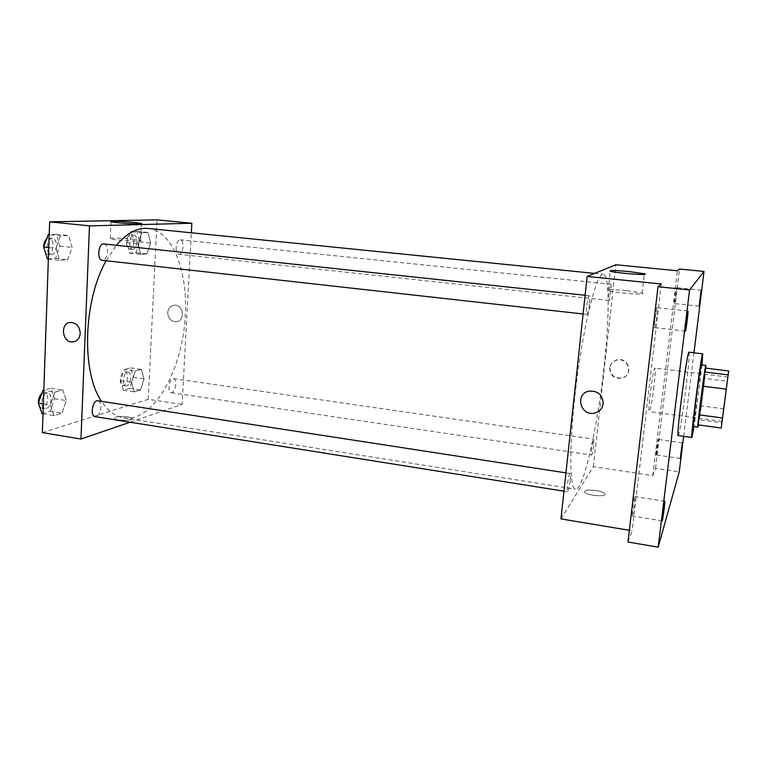 <?xml version="1.0" encoding="UTF-8"?>
<svg xmlns="http://www.w3.org/2000/svg" width="767" height="767" viewBox="0 0 767 767"><rect width="100%" height="100%" fill="white"/><g stroke="black" fill="none" stroke-linecap="round" stroke-linejoin="round"><path stroke-width="0.58" stroke-dasharray="3.83 2.88" d="M653.944 386.587C652.065 401.419 650.512 409.751 649.304 411.582C647.338 412.569 653.273 366.616 654.922 368.074C655.555 369.119 655.229 375.284 653.944 386.587M697.999 424.841L699.283 419.77L721.968 422.838M723.799 408.869L701.297 405.906L704.748 378.428L727.356 381.247M701.297 405.906L699.283 419.77M705.765 368.16L704.748 378.428M698.459 424.908C700.156 416.097 705.094 378.054 705.813 368.16M701.297 364.852L698.737 390.959L693.339 426.481M702.026 364.939L694.058 426.577M688.996 352.216C689.6 354.249 688.603 366.06 686.005 387.651C683.09 411.524 679.121 436.183 678.229 435.579M683.637 436.337L693.962 352.801M560.984 518.914L593.342 466.624L652.842 475.626L655.564 468.359L679.236 471.897M627.962 542.02L632.181 530.764L629.343 530.294M595.978 490.516C587.762 489.567 584.013 490.18 584.761 492.347C587.675 495.961 608.538 497.141 604.578 493.478C603.207 492.241 600.34 491.254 595.978 490.516C587.762 489.567 584.023 490.18 584.761 492.347C587.675 495.961 608.538 497.141 604.578 493.478C603.207 492.232 600.34 491.244 595.978 490.506M656.341 454.773C657.022 453.307 658.805 439.108 658.268 439.424L658.163 439.568C657.501 440.891 655.68 455.301 656.226 454.946L656.341 454.773M674.519 303.54C675.113 303.157 677.04 287.357 676.456 287.673L676.417 287.692C675.842 287.922 673.877 303.943 674.471 303.569L674.519 303.54M652.842 475.626L677.434 270.78M655.564 468.359L679.543 269.044M654.625 327.586C655.564 326.867 657.923 307.346 657.031 307.72L656.955 307.759C656.044 308.238 653.628 328.094 654.539 327.634L654.625 327.586M632.459 515.664C633.494 513.324 635.67 496.191 634.875 496.546L634.673 496.834C633.647 498.962 631.423 516.402 632.229 515.98L632.459 515.664M661.317 284.001L632.181 530.764M603.955 367.614C597.493 427.277 583.409 490.822 575.499 489.183C569.028 489.346 569.018 439.99 576.794 380.096C584.492 320.194 597.052 272.458 603.265 274.26C609.813 274.691 609.525 318.573 603.955 367.614M593.342 466.624L615.872 264.749M589.353 304.317C588.605 310.424 587.8 313.789 586.937 314.412C585.355 314.738 587.723 295.065 589.19 295.707C589.813 296.244 589.861 299.111 589.353 304.317M593.763 445.522C593.054 451.159 592.335 454.323 591.625 455.023C590.475 455.262 592.728 438.609 593.773 439.175L593.763 445.522M570.217 480.554C569.382 487.179 568.481 490.909 567.532 491.752C566.027 491.983 568.721 472.817 570.092 473.517C570.61 473.901 570.648 476.24 570.217 480.554M608.94 292.889L608.931 300.434C610.043 300.932 612.085 283.953 610.887 284.202C610.244 284.72 609.592 287.625 608.94 292.889M609.918 367.776C610.379 375.245 614.434 378.639 622.066 377.958C633.791 375.37 628.71 356.751 617.109 359.857C612.996 361.017 610.599 363.654 609.918 367.776M609.679 368.035C610.149 375.523 614.204 378.927 621.845 378.236C633.6 375.648 628.499 357 616.879 360.116C612.766 361.267 610.359 363.913 609.679 368.035M626.898 290.683L642.113 293.138C649.448 295.535 613.552 292.898 608.126 290.635C606.582 289.38 612.843 289.399 626.898 290.683M147.973 228.432C172.527 230.627 187.992 271.23 185.25 315.266C183.112 369.004 153.41 423.02 123.516 417.794C115.203 416.471 107.879 410.987 101.522 401.333M106.114 260.742L116.383 245.287M176.142 247.29C176.094 251.394 177.033 253.724 178.932 254.28C183.294 255.085 184.674 239.956 180.245 239.822C178.002 240.119 176.631 242.602 176.142 247.29M97.927 400.777C99.94 401.362 100.937 403.557 100.908 407.392C100.218 413.202 98.281 416.299 95.108 416.654M175.787 384.603C175.192 389.626 173.678 392.32 171.252 392.666C166.995 392.397 169.296 377.642 173.438 378.61C175.068 379.099 175.854 381.103 175.787 384.603M103.842 243.944C106.287 244.615 107.524 247.252 107.533 251.844C106.977 257.194 105.242 260.013 102.327 260.32M130.093 422.214L182.105 404.401L191.328 232.794M42.358 432.617L148.232 399.281L182.105 404.401M127.888 416.817C119.345 416.002 114.82 416.558 114.302 418.485C116.124 421.035 134.906 420.776 132.183 418.255L127.888 416.817C119.345 416.002 114.82 416.558 114.312 418.475C116.124 421.035 134.906 420.776 132.183 418.245L127.888 416.807M60.516 235.872L55.972 248.345L59.634 260.32L67.688 259.725L72.088 247.434L68.579 235.555L60.516 235.872L55.972 248.345L59.634 260.32L67.688 259.725L72.088 247.434L68.579 235.555L60.516 235.872L49.203 234.673M135.203 371.055L131.55 382.35L134.225 391.86L140.466 390.01L144.033 378.869L141.454 369.416L135.203 371.055L131.55 382.35L134.225 391.86L140.466 390.01L144.033 378.869L141.454 369.416L135.203 371.055L124.312 369.493L120.62 380.748L123.362 390.23L129.69 388.409L133.285 377.306L130.639 367.872L124.312 369.493M148.232 399.281L157.034 219.861M54.869 392.138L50.401 405.005L54.026 415.57L61.974 413.221L66.317 400.556L62.836 390.048L54.869 392.138L50.401 405.005L54.026 415.57L61.974 413.221L66.317 400.556L62.836 390.048L54.869 392.138L43.815 390.441M141.722 232.717L138.012 243.714L140.706 254.318L146.986 253.848L150.6 243.005L148.012 232.468L141.722 232.717L138.012 243.714L140.706 254.318L146.986 253.848L150.6 243.005L148.012 232.468L141.722 232.717L130.591 231.576L126.862 242.535L129.613 253.11L135.989 252.659L139.632 241.854L136.986 231.346L130.591 231.576M167.714 312.553C168.098 318.353 170.897 321.421 176.103 321.747C185.556 321.383 183.696 304.154 174.301 305.189C170.418 305.784 168.222 308.238 167.714 312.553C168.098 318.353 170.897 321.421 176.103 321.747C185.556 321.383 183.696 304.154 174.301 305.189C170.418 305.784 168.222 308.238 167.714 312.553M70.631 322.437L70.622 322.437C76.527 322.936 79.72 326.569 80.219 333.338M133.314 239.199L140.649 240.368C145.462 241.969 113.458 240.359 110.247 238.815C107.198 237.76 122.653 238.038 133.314 239.199M136.977 241.989C136.497 246.6 135.059 249.045 132.662 249.313C127.955 249.179 129.268 234.203 133.909 235.047C135.96 235.622 136.986 237.943 136.977 241.989M126.862 242.535L138.012 243.714M129.613 253.11L140.706 254.318M135.989 252.659L146.986 253.848M139.632 241.854L150.6 243.005M136.986 231.346L148.012 232.468M133.841 241.663C133.362 246.265 131.924 248.709 129.518 248.978C124.791 248.844 126.095 233.877 130.764 234.721C132.825 235.306 133.851 237.617 133.841 241.663M47.381 258.939L55.54 258.354L59.989 246.121L56.403 234.271L49.203 234.529M56.595 246.303C56.058 251.566 54.246 254.328 51.149 254.606C45.128 254.356 46.643 237.434 52.597 238.479C55.205 239.16 56.537 241.768 56.595 246.303M48.752 247.559L55.972 248.345M48.359 259.045L59.634 260.32M55.54 258.354L67.688 259.725M59.989 246.121L72.088 247.434M56.403 234.271L68.579 235.555M46.576 239.026L49.126 238.115C51.734 238.796 53.076 241.394 53.144 245.929C52.607 251.183 50.785 253.944 47.669 254.222L45.521 252.985M130.649 378.026C130.074 382.982 128.492 385.619 125.893 385.945C121.349 385.628 123.66 371.075 128.089 372.072C129.834 372.58 130.687 374.564 130.649 378.026M120.62 380.748L131.55 382.35M123.362 390.23L134.225 391.86M129.69 388.409L140.466 390.01M133.285 377.306L144.033 378.869M130.639 367.872L141.454 369.416M127.581 377.575C127.006 382.532 125.414 385.168 122.816 385.485C118.252 385.168 120.553 370.624 125.002 371.631C126.756 372.139 127.619 374.114 127.581 377.575M42.051 413.643L50.104 411.323L54.476 398.725L50.929 388.227L43.824 390.048M51.13 399.626C50.449 405.36 48.426 408.38 45.052 408.696C39.28 408.188 42.271 391.793 47.89 393.068C50.037 393.663 51.121 395.849 51.13 399.626M43.345 403.893L50.401 405.005M43 413.797L54.026 415.57M50.104 411.323L61.974 413.221M54.476 398.725L66.317 400.556M50.929 388.227L62.836 390.048M41.715 393.538L44.496 392.551C46.653 393.145 47.746 395.331 47.755 399.099C47.075 404.823 45.042 407.843 41.658 408.159L39.644 406.807M38.484 403.49L38.427 402.886M727.825 377.076L654.922 368.074M722.102 421.399L649.304 411.582M664.778 501.254L634.875 496.546M662.161 520.851L632.229 515.98M682.342 442.837L658.268 439.424M680.3 458.455L656.226 454.946M701.172 290.194L676.456 287.673M699.159 306.196L674.471 303.569M687.941 311.057L657.031 307.72M685.401 331.123L654.539 327.634M642.113 293.138L644.28 274.404M608.126 290.635L610.283 271.221M123.516 417.794L575.499 489.183M594.665 273.397L603.265 274.26M610.887 284.202L180.245 239.822M608.931 300.434L178.932 254.28M563.975 491.187L567.532 491.752M565.95 472.875L570.092 473.517M171.252 392.666L591.625 455.023M173.438 378.61L593.773 439.175M583.093 313.981L586.937 314.412M585.116 295.276L589.19 295.707M140.649 240.368L141.425 223.811M110.247 238.815L110.975 221.73M129.518 248.978L132.662 249.313M130.764 234.721L133.909 235.047M47.669 254.222L51.149 254.606M49.126 238.115L52.597 238.479M122.816 385.485L125.893 385.945M125.002 371.631L128.089 372.072M41.658 408.159L45.052 408.696M44.496 392.551L47.89 393.068"/><path stroke-width="1.15" d="M725.477 395.762L722.102 421.399L725.477 395.762M728.65 370.95L721.22 428.015L728.65 370.95L705.765 368.16L704.624 372.014L728.065 374.9M704.624 372.014L697.999 424.841L721.22 428.015M705.813 368.16L705.88 365.408C705.237 363.453 696.791 428.839 697.912 427.114L698.459 424.908M697.912 427.114L693.339 426.481C692.064 428.187 700.501 362.877 701.297 364.852L705.88 365.408M698.967 414.832L722.476 417.986M702.562 386.146L726.196 389.137M694.058 426.577L691.892 437.497C690.147 439.98 701.642 350.989 702.706 353.836L702.026 364.939M691.892 437.497L678.229 435.579C675.861 437.967 687.318 349.301 688.996 352.216L702.706 353.836M687.894 311.095L687.941 311.057C688.555 310.673 685.899 331.641 685.401 331.123C684.797 331.622 687.29 311.613 687.894 311.095M701.153 290.214L699.159 306.196L701.153 290.214M682.275 442.981L680.3 458.455L682.275 442.981M664.634 501.551L664.778 501.254C665.353 500.889 662.621 521.359 662.161 520.851L664.634 501.551M693.962 352.801L704.029 271.432L689.571 289.955L658.191 547.139L679.236 471.897L683.637 436.337M704.029 271.432L679.543 269.044L677.434 270.78L615.872 264.749L587.139 276.456L661.317 284.001L658 286.714L627.962 542.02L658.191 547.139M587.139 276.456L560.984 518.914L629.343 530.294M658 286.714L689.571 289.955M629.065 271.566L644.357 273.781C651.749 275.804 615.767 273.11 610.283 271.221C608.71 270.195 614.971 270.31 629.065 271.566M603.178 403.663C602.402 408.447 599.669 411.553 594.971 412.982C580.744 417.143 574.32 393.835 588.97 391.151C597.944 390.671 602.68 394.842 603.178 403.663C602.402 408.447 599.669 411.553 594.971 412.982C580.744 417.143 574.32 393.835 588.97 391.151C597.944 390.671 602.68 394.832 603.178 403.663M101.522 401.333C81.35 372.637 83.2 300.923 106.114 260.742M116.383 245.287C126.852 233.043 137.379 227.425 147.973 228.432L594.665 273.397M563.975 491.187L95.108 416.654C89.681 416.213 92.654 399.54 97.927 400.777L565.95 472.875M583.093 313.981L102.327 260.32C96.661 260.118 98.253 242.928 103.842 243.944L585.116 295.276M191.328 232.794L191.846 223.264L89.49 225.872L80.966 439.04L130.093 422.214M191.846 223.264L157.034 219.861L49.644 221.816L42.358 432.617L80.966 439.04M49.644 221.816L89.49 225.872M134.091 222.43L141.444 223.475C146.286 224.827 114.206 223.005 110.975 221.73C107.917 220.848 123.391 221.327 134.091 222.43M80.219 333.348C79.691 338.352 77.266 341.219 72.932 341.929C62.098 343.261 59.644 322.686 70.622 322.437C76.518 322.936 79.72 326.569 80.219 333.348C79.701 338.352 77.266 341.219 72.932 341.929C62.098 343.261 59.644 322.686 70.631 322.437M49.203 234.529L48.216 234.568L43.642 246.993L47.381 258.939L48.359 259.045M43.642 246.993L48.752 247.559M48.216 234.568L49.203 234.673M45.521 252.985L43.661 247.06M43.661 246.945C43.748 243.446 44.716 240.8 46.576 239.026M43.824 390.048L42.856 390.298L38.35 403.106L42.051 413.643L43 413.797M38.35 403.106L43.345 403.893M42.856 390.298L43.815 390.441M39.644 406.807L38.484 403.49M38.427 402.886C38.34 398.917 39.433 395.801 41.715 393.538M644.28 274.404L644.357 273.781"/></g></svg>
